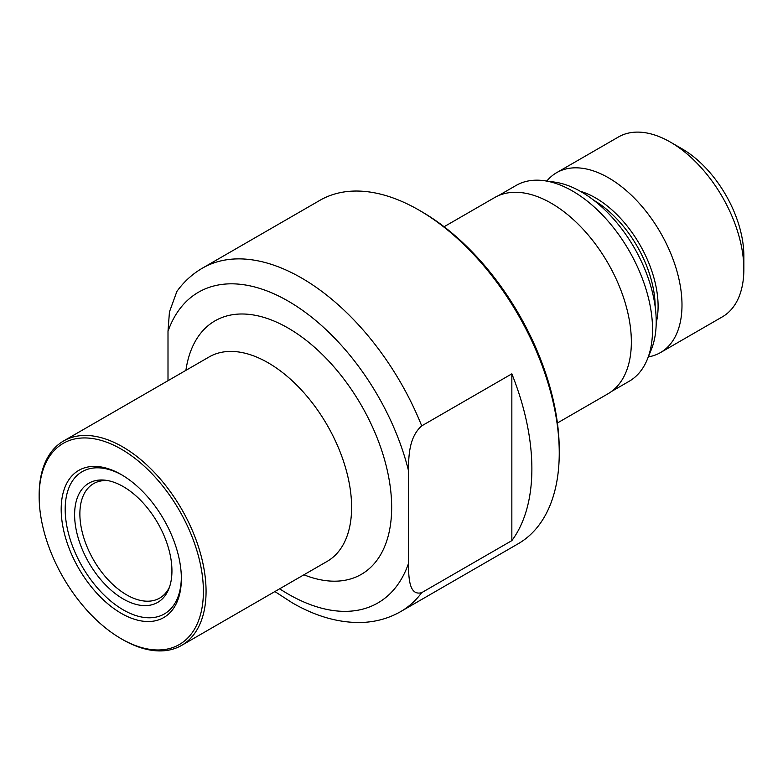 <?xml version="1.0" encoding="UTF-8"?>
<svg xmlns="http://www.w3.org/2000/svg" width="783" height="783" viewBox="0 0 783 783"><rect width="100%" height="100%" fill="white"/><g stroke="black" fill="none" stroke-linecap="round" stroke-linejoin="round"><path stroke-width="1.17" d="M61.182 509.263A84.975 49.065 -120 0 0 121.267 613.343A84.975 49.065 -120 0 0 181.362 578.647A84.975 49.065 -120 0 0 121.267 474.576A84.975 49.065 -120 0 0 61.182 509.263M122.285 475.164A82.146 47.43 -120 0 0 65.185 509.263A82.146 47.43 -120 0 0 122.774 609.585A82.146 47.43 -120 0 0 181.353 577.482M74.61 514.705A68.816 39.737 -120 0 0 114.445 592.966A68.816 39.737 -120 0 0 168.737 589.1A68.816 39.737 -120 0 0 171.937 570.895A68.816 39.737 -120 0 0 105.911 480.282A68.816 39.737 -120 0 0 74.61 514.705M107.956 480.625A66.095 38.161 -120 0 0 93.569 483.64A66.095 38.161 -120 0 0 79.876 513.893A66.095 38.161 -120 0 0 108.729 580.409A66.095 38.161 -120 0 0 159.654 598.114A66.095 38.161 -120 0 0 169.461 587.152M121.267 638.781L122.608 639.554A118.027 68.141 -120 0 0 181.617 645.398A118.027 68.141 -120 0 0 206.066 591.371A118.027 68.141 -120 0 0 154.545 472.599A118.027 68.141 -120 0 0 63.589 440.976A118.027 68.141 -120 0 0 39.15 495.003L39.15 496.549A116.138 67.054 -120 0 0 121.267 638.781A116.138 67.054 -120 0 0 203.394 591.371A116.138 67.054 -120 0 0 121.267 449.129A116.138 67.054 -120 0 0 39.15 496.549M648.334 356.882A103.865 59.968 -120 0 0 660.49 352.575L722.337 316.861A103.865 59.968 -120 0 0 743.85 269.313L743.85 255.826A87.334 50.425 -120 0 0 682.091 148.858L670.405 142.114A103.865 59.968 -120 0 0 670.405 142.114A103.865 59.968 -120 0 0 618.482 136.966L556.625 172.681A103.865 59.968 -120 0 0 546.828 181.049M743.85 269.313A103.865 59.968 -120 0 0 670.414 142.114L682.091 148.858M660.49 352.575A103.865 59.968 -120 0 0 676.404 269.352A103.865 59.968 -120 0 0 608.557 177.829A103.865 59.968 -120 0 0 556.625 172.681M611.425 391.529L629.131 381.301A113.065 65.283 -120 0 0 647.287 359.446L651.28 349.668A105.979 61.191 -120 0 0 581.28 191.845A105.979 61.191 -120 0 0 554.54 182.096L544.068 180.677A113.065 65.283 -120 0 0 516.066 185.463L498.36 195.691M647.287 359.446A113.065 65.283 -120 0 0 572.598 191.072A113.065 65.283 -120 0 0 544.068 180.677M557.408 422.986L607.882 393.849A113.3 65.42 -120 0 0 625.255 303.05A113.3 65.42 -120 0 0 551.232 203.208A113.3 65.42 -120 0 0 494.582 197.6L444.108 226.737M274.882 591.557L292.088 602.714C315.177 616.123 337.923 622.72 360.327 622.514C374.988 622.211 388.437 618.58 400.671 611.601L518.18 543.754A198.285 114.475 -120 0 0 559.248 452.985L559.248 449.902A194.507 112.302 -120 0 0 421.714 211.694A194.507 112.302 -120 0 0 421.714 211.684L419.042 210.147A198.285 114.475 -120 0 0 319.904 200.331L202.396 268.168A198.285 114.475 -120 0 1 301.533 277.985A198.285 114.475 -120 0 1 421.714 425.874C408.52 437.501 408.834 457.282 408.354 470.084L408.354 563.868C408.834 576.288 408.56 596.245 421.714 592.653L511.847 540.622A198.285 114.475 -120 0 0 511.847 373.843L421.714 425.874M559.248 452.985A198.285 114.475 -120 0 0 419.042 210.147L421.714 211.694M168.002 380.695L168.002 331.317L169.441 311.937L176.889 291.423C183.868 281.753 192.364 274.001 202.396 268.168M511.847 540.622L511.847 373.843M185.904 370.359A146.352 84.495 60 0 1 288.183 328.097A146.352 84.495 60 0 1 391.363 498.047A146.352 84.495 60 0 1 303.921 574.791M181.617 645.398L327.167 561.372A118.027 68.141 -120 0 0 351.606 507.335A118.027 68.141 -120 0 0 268.148 362.793A118.027 68.141 -120 0 0 209.139 356.94L63.589 440.976M656.213 322.753A88.44 51.061 -120 0 0 595.56 197.913A88.44 51.061 -120 0 0 580.311 191.287M655.175 306.633A87.334 50.425 -120 0 0 593.749 200.252M400.671 611.601A198.285 114.475 -120 0 0 421.714 592.653M279.639 588.806A179.395 103.571 -120 0 0 288.183 594.072A179.395 103.571 -120 0 0 408.354 563.868M408.354 470.084A179.395 103.571 -120 0 0 288.183 301.112A179.395 103.571 -120 0 0 168.002 331.317"/></g></svg>
